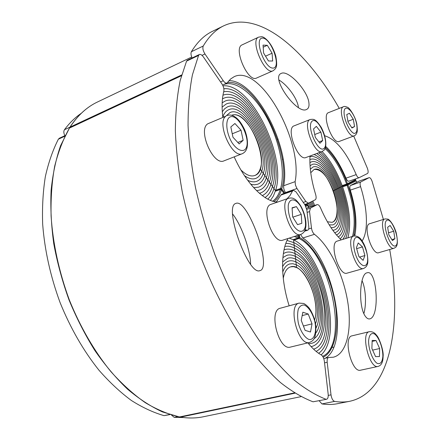 <?xml version="1.0" encoding="UTF-8"?>
<svg xmlns="http://www.w3.org/2000/svg" width="440" height="440" viewBox="0 0 440 440"><rect width="100%" height="100%" fill="white"/><g stroke="black" fill="none" stroke-linecap="round" stroke-linejoin="round"><path stroke-width="0.66" d="M308.93 103.081C309.315 106.469 308.517 108.597 306.532 109.467C297.11 114.983 270.1 77.248 281.254 73.397C288.481 69.592 308.116 91.207 308.93 103.081M298.414 107.492L298.402 107.366C297.66 99.198 287.875 85.245 278.988 80.042M339.262 108.383C306.598 50.958 259.545 9.114 223.718 25.812L212.361 31.367C204.336 35.2 197.346 41.987 191.389 51.722C190.674 53.213 190.916 55.292 192.115 57.965M202.026 55.369L204.963 53.977C203.005 50.76 202.428 48.109 203.236 46.024L191.389 51.722M204.963 53.977L223.256 80.724L220.561 81.934M229.004 80.63C256.658 80.3 291.242 149.264 283.663 185.735C283.432 187.979 284.042 190.251 285.489 192.555L296.978 188.518L295.422 185.059L295.125 181.654C303.298 141.422 260.491 63.96 234.218 76.659L230.621 78.986L226.974 83.055C225.874 83.418 224.637 82.638 223.256 80.724M296.978 188.518L305.866 201.52L303.259 202.406M310.002 156.019C309.37 167.2 311.245 180.015 315.639 194.475C316.393 197.236 316.272 198.996 315.271 199.766L308.435 203.198L305.866 201.52M324.698 135.762C336.094 139.326 346.605 152.279 356.219 174.62L345.972 178.167C346.951 180.345 347.908 181.368 348.832 181.242L348.915 181.209M353.7 136.032L367.417 168.344C368.319 171.012 368.363 172.716 367.565 173.454L359.051 177.727C358.144 177.848 357.198 176.814 356.219 174.62M223.718 25.812C215.853 29.568 209.028 36.306 203.236 46.024M285.489 192.555L285.692 192.847M325.677 146.366C333.399 153.758 340.164 164.362 345.972 178.167M365.442 316.409C358.05 306.861 359.634 273.454 367.048 272.828C376.932 268.802 380.232 316.795 369.809 318.874C368.319 319.22 366.861 318.395 365.442 316.409M363.88 313.561C366.652 303.919 365.684 288.145 362.021 280.676M359.243 181.032L350.477 185.51C349.685 186.142 349.63 187.682 350.312 190.119C355.784 208.115 357.275 223.366 354.772 235.857M359.079 181.088L369.171 177.639C370.167 177.579 371.14 178.799 372.103 181.308L383.367 219.368M369.089 177.672L360.695 182.028L350.477 185.51M350.312 190.119L360.575 186.654C359.887 184.201 359.931 182.661 360.695 182.028M360.575 186.654C367.582 208.703 368.517 231.435 362.115 240.95M341.259 239.866C333.668 232.941 326.777 222.316 320.579 207.988C319.468 205.573 318.346 204.457 317.202 204.622L306.488 208.214M306.493 208.225L317.202 204.622M317.07 204.683L310.398 208.142L306.757 209.363M307.125 212.377L309.551 211.574L310.398 208.142M309.551 211.574L311.482 228.069L308.655 228.976M300.575 234.504L302.868 237.974L314.441 234.322C312.911 232.975 311.927 230.89 311.482 228.069M314.441 234.322C329.384 245.625 343.184 274.048 347.71 301.752C352.275 329.417 346.786 354.019 333.322 357.209L328.614 357.489L323.747 358.606M324.55 362.852L327.19 362.252C326.953 359.524 327.432 357.94 328.614 357.489M327.19 362.252L331.007 394.845L328.251 395.406M319.165 400.763L321.937 403.92L334.615 401.407C332.827 400.736 331.623 398.547 331.007 394.845M334.615 401.407C339.966 402.259 344.993 402.221 349.707 401.297C391.672 392.255 402.386 321.233 389.697 249.513M302.868 237.974C333.327 258.115 350.532 343.893 325.276 358.254M321.937 403.92C327.377 404.74 332.497 404.674 337.298 403.733L349.707 401.297M235.719 203.478L235.873 203.418C247.698 197.863 272.811 268.312 259.886 270.633C248.496 276.21 223.35 206.492 235.719 203.478M250.591 264.16C250.476 250.261 241.505 225.159 232.656 214.049M313.038 401.797L326.568 399.278L313.038 401.797C302.577 397.826 291.659 391.369 280.302 382.421C268.807 372.031 257.378 359.271 246.01 344.141C229.213 319.93 213.829 290.554 201.35 258.418C193.611 236.654 187.308 214.775 182.435 192.792C178.475 171.1 176.115 150.458 175.357 130.867C175.505 112.172 177.122 95.359 180.208 80.432L186.566 61.127L198.561 55.418L199.353 54.516C200.58 54.104 201.949 54.94 203.467 57.035L221.881 83.859C223.57 86.554 224.219 89.012 223.823 91.245C221.958 98.346 221.623 107.019 222.816 117.266M307.879 342.859C312.334 348.43 316.778 352.44 321.222 354.899C322.839 356.032 323.889 358.182 324.379 361.35L328.168 394.108C328.416 397.067 327.882 398.794 326.568 399.278M289.173 305.817C280.676 279.494 280.55 251.383 288.019 238.497M305.113 229.669L306.916 230.191L304.584 230.934M293.326 190.168L281.76 194.227L280.946 195.069L292.534 191.004L293.326 190.168L296.054 191.912L304.997 204.936L306.845 209.985L308.764 226.556C308.957 228.602 308.6 229.823 307.692 230.219L306.916 230.191M292.534 191.004L290.087 195.437L287.018 198.803M277.745 202.015C264.82 202.213 246.098 183.656 234.19 156.86M198.561 55.418L192.445 74.756C189.519 89.738 188.062 106.629 188.062 125.444C188.964 145.167 191.455 165.963 195.536 187.836C200.514 210.018 206.905 232.106 214.704 254.089C227.271 286.561 242.671 316.261 259.419 340.764C270.738 356.076 282.095 368.995 293.497 379.528C304.75 388.608 315.535 395.17 325.853 399.223M280.946 195.069L276.326 201.927M199.353 54.516L187.38 60.22L186.566 61.127M81.219 113.355C75.081 117.513 69.487 122.975 64.449 129.734C63.509 131.291 63.652 133.27 64.883 135.674M65.104 135.575L59.411 138.204L58.361 139.205C52.811 150.139 48.466 162.624 45.337 176.666C42.983 191.483 42.092 207.317 42.669 224.174C44.666 250.294 50.485 276.452 60.11 302.638C70.576 328.383 83.55 350.933 99.022 370.282C109.478 382.19 120.241 392.243 131.312 400.433C142.412 407.484 153.318 412.555 164.048 415.646L169.889 414.612M179.289 416.889L179.641 416.95C168.504 414.425 157.086 409.69 145.387 402.749C133.667 394.537 122.216 384.219 111.034 371.795C94.677 351.797 80.3 327.162 69.311 299.899C59.026 271.805 52.954 243.859 51.095 216.062C50.694 198.204 51.898 181.566 54.698 166.144C58.339 151.635 63.272 138.925 69.487 128.013L60.616 145.607C55.979 158.928 52.817 173.795 51.117 190.201C50.342 207.317 51.233 225.225 53.79 243.925C57.305 262.812 62.387 281.496 69.036 299.976C76.494 318.043 85.124 334.923 94.919 350.614C105.226 365.382 116.122 378.257 127.606 389.235C139.238 398.998 150.871 406.566 162.492 411.939L179.427 416.95M321.145 354.86C343.293 335.352 322.883 253.248 293.562 239.861L296.543 267.559C308.836 272.663 319.754 304.238 314.666 319.908C321.035 300.905 303.578 261.921 290.593 266.86C286.897 268.054 284.455 271.876 283.267 278.333C284.455 271.876 286.897 268.054 290.593 266.86L293.469 266.635L296.543 267.559L296.241 264.754L292.842 263.72L289.658 263.973C286.605 264.919 284.3 267.63 282.733 272.107C284.3 267.63 286.605 264.919 289.658 263.973L292.842 263.72L296.241 264.754L295.944 261.96C293.37 260.728 290.961 260.436 288.712 261.091C286.226 261.844 284.174 263.736 282.546 266.756C284.174 263.736 286.226 261.844 288.712 261.091C290.961 260.436 293.37 260.728 295.944 261.96L295.642 259.171C292.837 257.812 290.208 257.494 287.755 258.209L282.612 261.965L287.755 258.209C290.208 257.494 292.837 257.812 295.642 259.171L295.345 256.388C292.303 254.903 289.449 254.551 286.786 255.332L282.898 257.593L286.786 255.332C289.449 254.551 292.303 254.903 295.345 256.388L295.042 253.616C291.764 251.994 288.684 251.609 285.808 252.461L283.371 253.578L285.808 252.461C288.684 251.609 291.764 251.994 295.042 253.616L294.745 250.85C291.22 249.09 287.914 248.672 284.818 249.59L284.026 249.871L284.818 249.59C287.914 248.672 291.22 249.09 294.745 250.85L294.448 248.094C291.082 246.395 287.881 245.845 284.856 246.455C287.881 245.845 291.082 246.395 294.448 248.094L294.157 245.344L289.927 243.738L285.857 243.326L289.927 243.738L294.157 245.344L293.86 242.6L287.023 240.477L293.86 242.6L293.562 239.861L289.195 238.123M270.452 200.393L273.334 196.125L275.473 190.757L273.966 188.606C272.58 193.177 270.512 196.686 267.762 199.133C270.512 196.686 272.58 193.177 273.966 188.606L272.459 186.456C270.875 191.604 268.395 195.299 265.029 197.538C268.395 195.299 270.875 191.604 272.459 186.456L270.941 184.294C269.165 189.981 266.272 193.749 262.257 195.597C266.272 193.749 269.165 189.981 270.941 184.294L269.418 182.127C267.625 187.809 264.655 191.433 260.513 192.995L259.446 193.314L260.513 192.995C264.655 191.433 267.625 187.809 269.418 182.127L267.889 179.949C266.206 185.24 263.434 188.612 259.578 190.075L256.591 190.674L259.578 190.075C263.434 188.612 266.206 185.24 267.889 179.949L266.354 177.766C264.776 182.666 262.202 185.796 258.627 187.16L253.693 187.655L258.627 187.16C262.202 185.796 264.776 182.666 266.354 177.766L264.82 175.577C263.346 180.092 260.964 182.985 257.659 184.245L254.375 184.8L250.723 184.212L254.375 184.8L257.659 184.245C260.964 182.985 263.346 180.092 264.82 175.577L263.274 173.377C261.916 177.518 259.716 180.174 256.685 181.335C254.051 182.281 251.042 181.924 247.665 180.257C251.042 181.924 254.051 182.281 256.685 181.335C259.716 180.174 261.916 177.518 263.274 173.377L261.728 171.171C260.475 174.944 258.467 177.364 255.701 178.431C252.456 179.575 248.705 178.646 244.448 175.637C248.705 178.646 252.456 179.575 255.701 178.431C258.467 177.364 260.475 174.944 261.728 171.171L260.172 168.96C259.028 172.37 257.207 174.559 254.705 175.527C250.718 176.869 246.125 175.016 240.928 169.966C246.125 175.016 250.718 176.869 254.705 175.527C273.091 170.022 249.662 108.229 231.704 115.264C245.542 109.549 267.173 151.156 260.172 168.96L275.473 190.757C287.177 157.316 251.163 82.901 222.981 85.838M222.767 116.82L223.053 116.083L222.618 115.462L223.053 116.083L222.767 116.82M223.636 116.919L223.053 116.083C224.4 112.899 226.281 110.787 228.707 109.747C245.069 101.607 271.634 151.734 263.274 173.377C271.634 151.734 245.069 101.607 228.707 109.747C226.281 110.787 224.4 112.899 223.053 116.083L223.636 116.919M69.767 127.82L70.076 127.089C77.853 115.28 87.005 106.909 97.537 101.97L191.714 57.035M223.861 88.759C250.608 85.492 285.247 156.756 273.966 188.606C285.247 156.756 250.608 85.492 223.861 88.759M223.674 91.834C248.87 86.141 283.547 155.628 272.459 186.456C283.547 155.628 248.87 86.141 223.674 91.834M222.965 95.222C246.367 85.723 281.98 154.154 270.941 184.294C281.98 154.154 246.367 85.723 222.965 95.222M222.459 98.896L223.52 98.368C245.316 87.681 280.104 153.329 269.418 182.127C280.104 153.329 245.316 87.681 223.52 98.368L222.459 98.896M222.173 102.856L224.835 101.211C245.267 91.157 278.009 152.95 267.889 179.949C278.009 152.95 245.267 91.157 224.835 101.211L222.173 102.856M222.118 107.129L226.138 104.055C245.207 94.639 275.897 152.559 266.354 177.766C275.897 152.559 245.207 94.639 226.138 104.055L222.118 107.129M222.299 111.76L224.604 108.774L227.425 106.904C245.141 98.12 273.774 152.152 264.82 175.577C273.774 152.152 245.141 98.12 227.425 106.904L224.604 108.774L222.299 111.76M226.127 115.868L229.972 112.596C244.987 105.1 269.478 151.305 261.728 171.171C269.478 151.305 244.987 105.1 229.972 112.596L226.127 115.868M347.87 237.842C351.417 224.109 349.597 206.899 342.397 186.214L333.377 190.757C338.756 205.09 338.256 220.644 331.986 222.343C346.374 218.785 327.685 163.576 314.072 169.455L310.75 172.75L314.072 169.455C320.925 168.751 327.36 175.852 333.377 190.757L334.301 190.295C329.098 175.637 319.275 164.494 313.137 166.947L310.327 169.174L313.137 166.947C319.275 164.494 329.098 175.637 334.301 190.295L335.22 189.833C329.571 173.91 318.885 161.766 312.197 164.445L310.052 165.814L312.197 164.445C318.885 161.766 329.571 173.91 335.22 189.833L336.132 189.371C330.033 172.183 318.489 159.032 311.245 161.942L309.898 162.63L311.245 161.942C318.489 159.032 330.033 172.183 336.132 189.371L337.046 188.914C330.5 170.462 318.087 156.299 310.288 159.44L309.87 159.61L310.288 159.44C318.087 156.299 330.5 170.462 337.046 188.914L337.948 188.458C331.133 169.274 318.362 154.286 309.958 156.739C318.362 154.286 331.133 169.274 337.948 188.458L338.85 188.007C331.854 169.812 323.604 158.648 314.094 154.501C323.604 158.648 331.854 169.812 338.85 188.007L339.741 187.556C333.427 170.852 325.765 159.506 316.756 153.516C325.765 159.506 333.427 170.852 339.741 187.556L340.632 187.105C334.702 171.27 327.421 159.825 318.775 152.768C327.421 159.825 334.702 171.27 340.632 187.105L341.517 186.659C335.852 171.43 328.845 159.918 320.507 152.13C328.845 159.918 335.852 171.43 341.517 186.659L342.397 186.214C336.925 171.435 330.143 159.88 322.058 151.553M307.208 203.935L312.84 200.992L307.208 203.935M341.517 186.659C348.981 208.362 350.372 225.649 345.692 238.513C350.372 225.649 348.981 208.362 341.517 186.659M340.632 187.105C348.31 207.862 349.52 230.819 342.777 239.404C349.52 230.819 348.31 207.862 340.632 187.105M339.741 187.556C347.672 208.885 348.172 232.469 340.093 238.782C348.172 232.469 347.672 208.885 339.741 187.556M338.85 188.007C346.659 208.962 346.748 232.073 338.277 236.946C346.748 232.073 346.659 208.962 338.85 188.007M337.948 188.458C345.631 208.989 345.279 231.545 336.463 234.916C345.279 231.545 345.631 208.989 337.948 188.458M309.018 207.367L307.61 203.737L309.018 207.367M337.046 188.914C344.443 208.643 343.822 230.23 335.06 232.59L334.648 232.7L335.06 232.59C343.822 230.23 344.443 208.643 337.046 188.914M310.156 206.987L308.671 203.198L310.156 206.987M336.132 189.371C343.03 207.757 342.436 227.832 334.301 230.021L332.838 230.291L334.301 230.021C342.436 227.832 343.03 207.757 336.132 189.371M311.284 206.608L309.733 202.664L311.284 206.608M335.22 189.833C341.611 206.866 341.044 225.434 333.536 227.458L331.023 227.673L333.536 227.458C341.044 225.434 341.611 206.866 335.22 189.833M312.411 206.228L310.783 202.136L312.411 206.228M334.301 190.295C340.186 205.981 339.652 223.036 332.761 224.901L329.197 224.84L332.761 224.901C339.652 223.036 340.186 205.981 334.301 190.295M313.539 205.854L311.834 201.608L313.539 205.854M331.986 222.343L327.36 221.749L331.986 222.343M314.661 205.475L312.873 201.086L314.661 205.475M293.86 242.6C322.702 255.519 341.902 337.695 318.632 353.293C341.902 337.695 322.702 255.519 293.86 242.6M294.157 245.344C322.493 257.802 340.379 339.851 316.113 351.389C340.379 339.851 322.493 257.802 294.157 245.344M294.448 248.094C322.262 260.106 338.712 341.82 313.588 349.157C338.712 341.82 322.262 260.106 294.448 248.094M294.745 250.85C306.922 256.988 319.05 278.817 323.175 301.142C327.371 323.45 322.861 343.767 311.861 346.434L311.064 346.588L311.861 346.434C322.861 343.767 327.371 323.45 323.175 301.142C319.05 278.817 306.922 256.988 294.745 250.85M295.042 253.616C320.265 264.214 334.57 339.02 311.207 343.404L308.545 343.679L311.207 343.404C334.57 339.02 320.265 264.214 295.042 253.616M295.345 256.388C316.882 265.43 331.408 327.426 314.05 338.718C331.408 327.426 316.882 265.43 295.345 256.388M295.642 259.171C313.957 266.871 327.982 317.587 315.793 333.031C327.982 317.587 313.957 266.871 295.642 259.171M295.944 261.96C311.911 268.659 324.99 311.597 315.975 328.103C324.99 311.597 311.911 268.659 295.944 261.96M296.241 264.754C310.25 270.606 322.267 307.368 315.507 323.757C322.267 307.368 310.25 270.606 296.241 264.754M171.518 415.102L174.207 417.346L183.475 417.543M394.036 248.254L378.659 252.714C372.339 255.448 362.907 226.93 369.116 223.883L384.395 219.137C378.411 222.118 387.948 250.932 394.036 248.254C394.757 247.28 399.608 248.49 396.055 232.161C393.102 223.086 388.68 218.988 387.75 219.109L384.923 218.884M387.662 227.238L390.132 225.495L393.723 231.22L394.889 238.722L392.464 240.576L388.828 234.817L387.662 227.238M393.723 231.22L388.514 232.788M391.859 239.619L394.889 238.722M363.611 268.471L347.017 273.163C338.866 276.403 328.73 242.671 337.343 241.065L353.782 236.032C345.439 237.545 355.735 271.645 363.611 268.471C365.789 267.344 366.971 266.041 367.169 264.561C368.759 263.153 367.785 248.721 361.801 240.504C359.854 237.259 357.181 235.769 353.782 236.032M364.903 255.547L363.11 260.353L358.837 256.454L356.395 247.687L358.259 242.963L362.494 246.917L364.903 255.547L359.546 257.103M356.664 248.65L362.494 246.917M378.037 366.432L360.531 370.205C351.549 373.076 342.771 336.936 352.094 335.819L369.38 331.672C360.338 332.712 369.353 369.254 378.037 366.432C381.337 365.508 383.026 362.202 383.091 356.505C383.977 350.741 378.791 337.079 376.69 335.467C374.831 332.728 372.394 331.458 369.38 331.672M379.643 348.524L379.44 356.56L375.573 356.62L371.894 348.491L372.158 340.423L376.035 340.511L379.643 348.524L372.631 350.119M372.125 341.423L376.035 340.511M309.48 342.474L290.389 347.094C278.674 351.038 268.191 310.211 280.308 308.22L299.156 303.111C287.359 304.997 298.111 346.346 309.48 342.474C313.39 340.632 316.08 339.213 315.854 326.43C314.793 317.504 310.882 309.793 308.391 307.192C306.455 305.145 304.827 303.897 303.507 303.452L299.156 303.111M302.841 312.213L308.226 314.028L312.026 323.84L310.514 332.013L305.107 330.363L301.23 320.37L302.841 312.213M302.17 315.618L308.226 314.028M312.026 323.84L303.424 326.029M300.79 234.432L282.887 240.13C272.646 244.497 260.178 206.927 271.007 204.347L288.756 198.198C278.234 200.656 290.873 238.711 300.79 234.432C303.286 233.332 304.832 231.413 305.415 228.663C306.763 224.499 305.811 214.687 300.536 205.563C297.583 201.465 295.504 199.265 294.3 198.963C293.018 198.011 291.17 197.758 288.756 198.198M296.428 206.624L301.252 214.363L301.829 223.316L297.545 224.637L292.627 216.821L292.089 207.763L296.428 206.624L292.105 208.087M292.837 217.157L301.252 214.363M242.369 153.676L224.015 160.831C213.532 166.271 197.532 130.356 207.669 123.849L225.946 116.138C216.117 122.546 232.194 159.016 242.369 153.676C244.343 152.708 245.757 151.173 246.604 149.072C247.517 146.927 248.661 139.546 244.53 129.487C239.586 119.356 236.016 117.502 233.354 115.88C231.248 114.922 229.152 114.785 227.056 115.472M230.824 126.934L234.922 123.508L241.032 130.218L243.15 140.333L239.168 143.924L232.958 137.236L230.824 126.934M241.032 130.218L232.243 133.793M237.815 142.461L243.15 140.333M273.075 70.769L256.553 78.04C248.1 82.929 232.876 48.12 242.138 44.864L258.61 37.142C249.623 40.26 264.902 75.548 273.075 70.769C276.117 68.343 277.75 67.496 275.847 56.309C271.931 42.62 264.061 36.294 261.311 36.729L258.61 37.142M263.038 45.117L267.311 45.298L272.085 53.207L272.673 61.012L268.455 60.984L263.593 52.998L263.038 45.117M263.186 47.196L267.311 45.298M272.085 53.207L265.529 56.177M322.146 151.52L305.921 157.526C297.963 161.496 285.5 128.233 294.085 125.857L310.228 119.477C301.901 121.737 314.463 155.403 322.146 151.52L324.022 150.205C326.326 148.561 327.366 139.244 321.31 127.463C315.189 118.366 313.945 119.174 310.228 119.477M322.691 140.536L319.957 143.242L315.359 137.445L313.55 128.931L316.355 126.346L320.892 132.149L322.691 140.536L318.94 141.955M314.738 134.513L320.892 132.149M354.266 135.817L339.202 141.438C332.657 144.793 321.398 114.526 328.515 112.629L343.514 106.706C336.627 108.504 347.958 139.101 354.266 135.817C355.185 135.498 355.993 134.64 356.702 133.249C356.818 132.319 357.781 132.759 356.966 125.158C356.004 116.93 348.805 107.014 347.507 107.288C345.472 106.398 344.141 106.205 343.514 106.706M353.287 119.251L354.558 126.572L351.956 127.985L348.04 121.968L346.775 114.559L349.426 113.256L353.287 119.251L347.925 121.308M351.731 127.639L354.558 126.572M295.125 181.654L283.663 185.735M69.938 127.171L64.449 129.734M169.482 414.486L164.048 415.646M58.361 139.205L64.763 136.251M179.856 416.906L294.454 392.887M181.412 75.774L69.817 127.859M275.325 191.252L280.335 189.475C278.68 194.816 276.133 198.721 272.701 201.185M275.369 191.114L280.473 189.299L281.43 189.822L283.959 193.452M298.601 235.131L298.815 237.083L296.125 235.917M273.971 201.526C277.315 199.007 279.802 195.107 281.43 189.822L284.064 193.419M281.38 189.569L280.473 189.299M294.277 236.506L298.21 238.051L298.93 237.248M293.156 239.652L298.524 237.864M70.037 127.694L70.076 127.089L181.643 74.96M325.083 148.462C333.581 156.602 340.769 168.46 346.638 184.047L342.166 185.581M355.454 178.965L355.68 179.581L346.638 184.047L347.094 184.575L342.386 186.181L347.077 184.58M325.435 147.439C334.131 155.672 341.479 167.761 347.479 183.711L347.1 185.328C354.129 205.843 355.927 222.877 352.495 236.429M284.763 193.171L281.727 188.81C293.029 154.181 255.635 78.216 227.535 82.583M307.038 203.671L307.164 204.017L305.085 205.068M355.311 180.422L355.668 179.559M306.763 204.969L307.153 203.995M226.974 83.055L223.174 84.761C235.691 79.354 254.309 94.408 266.937 117.805C279.615 141.207 285.511 170.742 280.627 188.474L281.727 188.81L281.21 189.404M275.622 190.251L280.627 188.474L280.731 189.255M180.483 417.125C188.469 418.385 196.031 418.281 203.17 416.801C196.091 418.27 188.573 418.374 180.626 417.12L180.021 416.895M294.938 393.19L180.626 417.12L180.274 416.84M293.975 240.081L299.03 238.486C330.253 253.451 349.613 344.256 322.652 356.34M298.639 237.93L299.03 238.486L299.645 237.523L299.354 234.889M353.65 236.077C356.829 222.343 354.926 205.321 347.952 185.009L356.136 180.846L356.67 182.331M305.827 206.421L307.692 205.469L308.484 207.543M323.152 357.203C335.643 351.395 339.79 325.749 334.263 298.782C328.779 271.783 314.358 245.729 299.645 237.523L298.92 237.446M356.131 180.829L355.339 180.411M307.692 205.469L306.796 204.958L307.692 205.469M307.675 205.431L308.555 207.521M347.122 184.564L347.952 185.009L342.628 186.857M174.207 417.346L177.678 416.62M386.749 220.374C391.859 216.81 400.829 241.775 395.83 245.614C390.819 249.832 381.431 223.784 386.749 220.374M366.993 263.571C365.233 266.855 362.615 266.36 359.139 262.091C354.849 255.651 352.495 244.64 354.299 239.586C358.221 229.895 370.706 253.732 366.993 263.571M382.872 356.109C382.36 362.186 380.413 364.573 377.036 363.27C372.598 360.223 368.451 349.195 368.588 340.742C369.221 334.708 371.223 332.464 374.6 334.01C378.95 337.243 382.888 347.782 382.872 356.109M304.535 305.091C308.941 307.505 312.334 312.846 314.716 321.101C317.042 331.666 314.325 340.588 308.858 339.416C304.695 337.7 300.514 331.27 298.359 323.18C297.38 317.746 297.368 313.049 298.326 309.084C299.822 306.014 301.895 304.684 304.535 305.091M300.498 206.003C304.139 212.669 305.805 219.257 305.492 225.775C304.348 233.206 298.524 233.228 293.359 225.451C289.559 218.559 287.865 211.794 288.277 205.15C289.625 197.758 295.559 198.347 300.498 206.003M229.125 117.546C237.666 110.649 253.033 142.302 244.871 149.666C241.665 151.965 236.671 149.407 232.232 143.038C226.518 133.788 225.044 121.308 229.125 117.546M262.763 38.104C271.585 38.55 281.661 68.09 272.998 68.101C264.204 68.425 253.589 37.34 262.763 38.104M324.187 148.258C318.588 154.347 306.009 126.401 312.07 121.187C317.911 115.934 329.813 142.709 324.187 148.258M356.796 124.955C357.5 130.592 356.604 133.413 354.101 133.419C350.587 132.258 345.851 123.844 344.416 116.127C341.82 100.628 354.305 109.962 356.796 124.955M308.435 203.198L304.673 204.468M359.051 177.727L348.832 181.242M369.171 177.639L359.161 181.055M307.692 230.219L304.409 231.27M179.487 416.961L294.481 392.904M181.434 75.697L69.311 128.15M298.694 235.103L298.925 237.182L298.37 238.073L293.238 239.696M69.905 127.215C77.71 115.374 86.922 106.959 97.537 101.97M347.094 184.575L355.41 180.378L355.498 178.954M305.437 205.645L306.873 204.919L307.104 203.649M355.344 180.406L356.18 180.823L356.708 182.309M203.17 416.801L300.96 396.655M355.113 234.207L354.041 234.537M326.882 272.217L326.106 272.443M333.762 347.077L332.112 347.468M278.13 139.084L277.387 139.376M283.145 159.143L282.32 159.451"/></g></svg>
